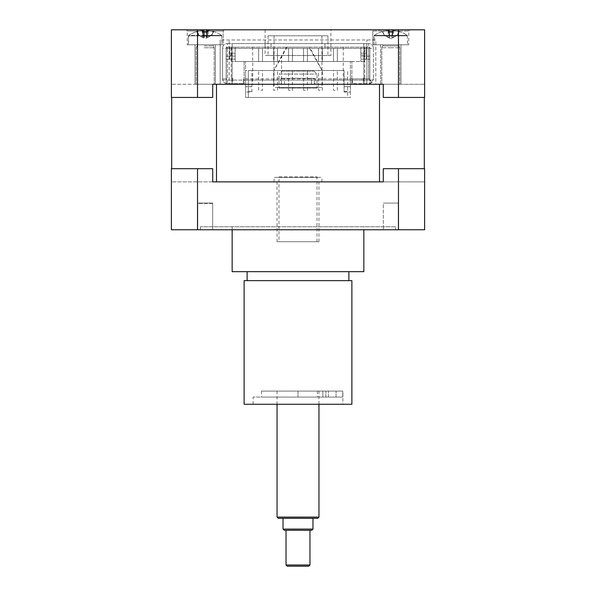<?xml version="1.0" encoding="UTF-8"?>
<svg xmlns="http://www.w3.org/2000/svg" width="596" height="596" viewBox="0 0 596 596"><rect width="100%" height="100%" fill="white"/><g stroke="black" fill="none" stroke-linecap="round" stroke-linejoin="round"><path stroke-width="0.45" stroke-dasharray="2.98 2.23" d="M333.499 48.358L337.329 48.358L333.499 48.358L333.499 61.53L333.499 48.358M258.671 48.358L262.501 48.358L258.671 48.358L258.671 61.53L258.671 48.358M318.532 48.358L322.369 48.358L318.532 48.358L318.532 61.53L318.532 48.358M273.631 48.358L277.468 48.358L273.631 48.358L273.631 61.53L273.631 48.358M303.565 48.358L307.402 48.358L303.565 48.358L303.565 61.53L303.565 48.358M292.435 48.358L288.598 48.358L292.435 48.358L292.435 61.53L292.435 48.358M288.598 61.53L292.435 61.53L288.598 61.53L288.598 48.358L288.598 61.53M307.402 61.53L307.402 48.358L307.402 61.53L303.565 61.53L307.402 61.53M277.468 61.53L277.468 48.358L277.468 61.53L273.631 61.53L277.468 61.53M322.369 61.53L318.532 61.53L322.369 61.53L322.369 48.358L322.369 61.53M262.501 61.53L258.671 61.53L262.501 61.53L262.501 48.358L262.501 61.53M337.329 61.53L337.329 48.358L337.329 61.53L333.499 61.53L337.329 61.53M262.501 70.507L258.671 70.507L262.501 70.507L262.501 90.264L258.671 90.264L258.671 70.507L258.671 90.264L262.501 90.264L262.501 70.507M344.101 70.507L248.309 70.507L248.309 97.446L347.691 97.446L347.691 70.507L347.691 97.446L350.381 97.446L350.381 70.507L350.381 86.673L344.101 86.673L344.101 70.507L344.101 92.06L350.381 92.06L350.381 61.53L350.381 97.446L245.619 97.446L245.619 70.507L344.101 70.507L344.101 91.464L347.691 91.464L344.101 91.464L344.101 70.507M251.907 70.507L245.619 70.507L245.619 92.06L245.619 61.53L245.619 97.446L248.309 97.446L248.309 70.507L251.907 70.507L251.907 92.06L245.619 92.06L251.907 92.06L251.907 70.507M273.631 70.507L277.468 70.507L273.631 70.507L273.631 90.264L277.468 90.264L277.468 70.507L277.468 90.264L273.631 90.264L273.631 70.507M288.598 70.507L292.435 70.507L288.598 70.507L288.598 90.264L288.598 70.507M303.565 70.507L307.402 70.507L303.565 70.507L303.565 90.264L303.565 70.507M318.532 70.507L322.369 70.507L318.532 70.507L318.532 90.264L318.532 70.507M333.499 70.507L337.329 70.507L333.499 70.507L333.499 90.264L337.329 90.264L337.329 70.507L337.329 90.264L333.499 90.264L333.499 70.507M344.101 86.673L344.101 92.06L350.381 92.06L350.381 86.673L344.101 86.673M322.369 90.264L322.369 70.507L322.369 90.264L318.532 90.264L322.369 90.264M307.402 90.264L307.402 70.507L307.402 90.264L303.565 90.264L307.402 90.264M292.435 90.264L292.435 70.507L292.435 90.264L288.598 90.264L292.435 90.264M251.907 91.464L248.309 91.464L251.907 91.464M245.619 61.53L350.381 61.53L245.619 61.53M251.907 86.673L245.619 86.673L251.907 86.673M342.73 391.095L342.73 397.078L342.73 391.095L322.853 391.095L342.73 391.095M322.853 391.095L322.853 397.078L342.73 397.078L317.437 397.078L322.853 397.078L322.853 391.095L317.437 391.095L317.437 397.078L328.381 397.078L317.437 397.078L317.437 391.095L322.853 391.095M328.381 391.095L317.437 391.095L328.381 391.095L328.381 397.078L261.48 397.078L328.381 397.078L328.381 391.095L298 391.095L298 397.078L298 391.095L328.381 391.095M342.73 397.078L253.099 397.078L342.73 397.078M330.974 397.078L325.885 397.078L330.974 397.078M330.974 391.095L336.062 391.095L330.974 391.095M261.48 391.095L298 391.095L261.48 391.095L261.48 397.078M342.901 404.259L253.099 404.259L342.901 404.259L342.901 391.095M197.522 168.69L171.38 168.69L171.38 229.751L197.522 229.751L197.522 168.69L171.38 168.69L212.72 168.69L212.72 181.862L424.62 181.862L383.28 181.862L383.28 168.69L424.62 168.69L383.28 168.69L398.478 168.69L398.478 229.751L424.62 229.751L424.62 168.69L424.62 181.862L424.62 168.69L398.478 168.69M368.641 47.158L227.359 47.158L227.359 48.358L227.359 43.568A4.79 4.79 0 0 0 222.569 48.358A4.79 4.79 0 0 1 227.359 43.568L368.641 43.568A4.79 4.79 0 0 1 373.431 48.358L368.641 48.358L368.641 47.158A1.199 1.199 0 0 1 369.84 48.358A1.199 1.199 0 0 0 368.641 47.158A1.199 1.199 0 0 1 369.84 48.358A1.199 1.199 0 0 0 368.641 47.158L226.16 47.158L226.16 59.138L226.16 48.358A1.199 1.199 0 0 1 227.359 47.158A1.199 1.199 0 0 0 226.16 48.358A1.199 1.199 0 0 1 227.359 47.158A1.199 1.199 0 0 0 226.16 48.358L226.16 80.088L222.718 80.088A4.79 4.79 0 0 1 222.569 78.888A4.79 4.79 0 0 0 227.359 83.678L243.526 83.678L227.359 83.678A4.79 4.79 0 0 1 222.718 80.088L226.16 80.088L226.16 84.282L216.504 84.282L379.496 84.282L379.496 181.862L216.504 181.862L383.28 181.862M212.72 181.862L171.685 181.862L216.504 181.862L216.504 84.282L171.38 84.282L212.72 84.282L212.72 97.446L171.38 97.446L212.72 97.446L197.522 97.446L197.522 29.8L171.38 29.8L171.38 97.446L197.522 97.446M212.69 229.751L197.723 229.751L212.69 229.751L197.723 229.751L212.69 229.751L212.69 203.072L197.723 203.072L212.69 203.072L212.69 229.751M212.69 203.072L197.723 203.072L212.69 203.072M398.277 229.751L383.31 229.751L398.277 229.751L383.31 229.751L398.277 229.751L398.277 203.072L383.31 203.072L398.277 203.072L398.277 229.751M398.277 203.072L383.31 203.072L398.277 203.072L383.31 203.072L383.31 229.751L383.31 203.072L398.277 203.072M281.983 71.11L314.017 71.11L281.983 71.11L278.995 74.098L317.005 74.098L278.995 74.098L278.995 88.022L317.005 88.022L278.995 88.022L278.541 87.567L317.459 87.567L278.541 87.567M395.58 226.763L200.42 226.763L395.58 226.763L395.58 229.751L200.42 229.751L395.58 229.751M363.851 226.763L232.149 226.763L363.851 226.763L363.851 229.751M197.522 229.751L398.478 229.751M277.051 517.112L318.949 517.112M317.757 518.304L278.243 518.304M318.949 391.095L277.051 391.095L318.949 391.095L318.949 404.259M312.967 518.304L283.033 518.304L312.967 518.304M286.028 565.001L309.972 565.001M308.773 566.2L287.227 566.2M309.972 530.284L286.028 530.284L309.972 530.284M283.033 529.084L312.967 529.084M311.768 530.284L284.232 530.284M351.878 280.642L244.122 280.642M348.884 280.642L247.117 280.642L348.884 280.642M244.122 404.259L351.878 404.259M348.884 271.657L247.117 271.657L348.884 271.657M232.149 271.657L363.851 271.657M352.482 80.088L352.482 83.678L352.482 78.888L352.482 80.088L368.641 80.088L243.526 80.088L243.526 83.678L243.526 78.888L243.526 80.088L227.359 80.088L352.482 80.088M373.431 48.358L373.431 78.888L373.431 48.358A4.79 4.79 0 0 0 368.641 43.568L368.641 48.358L369.84 48.358L369.84 78.888A1.199 1.199 0 0 1 368.641 80.088L368.641 78.888L372.031 82.278L373.431 78.888A4.79 4.79 0 0 1 369.84 83.529L369.84 80.088L373.282 80.088L369.84 80.088L369.84 59.138L369.84 84.282L226.16 84.282L369.84 84.282L363.851 84.282L366.845 84.282L366.845 47.158L237.178 47.158L364.804 47.158L364.804 78.292L364.119 78.292L364.119 84.282L311.47 84.282L322.257 84.282L322.257 70.805L308.87 47.158L286.303 47.158L273.743 70.805L273.743 84.282L284.53 84.282L284.53 78.292L314.412 78.292L311.47 78.292L311.47 84.282L311.47 78.292L280.94 78.292L284.53 78.292L284.53 84.282L231.881 84.282L231.881 78.292L231.196 78.292L231.196 47.158L229.155 47.158L229.155 84.282L232.149 84.282L226.16 84.282L226.16 59.138L235.144 59.138L229.751 59.138L229.751 47.158L227.359 47.158L235.144 47.158L227.359 47.158M369.84 48.358L369.84 78.888A1.199 1.199 0 0 1 368.641 80.088M372.031 82.278L368.641 83.678L352.482 83.678L368.641 83.678A4.79 4.79 0 0 0 369.84 83.529L369.84 84.282L375.823 84.282L375.823 39.977L220.177 39.977L375.823 39.977L375.823 84.282L366.845 84.282L366.845 39.977L366.845 47.158L364.804 47.158M227.359 83.678L227.359 80.088A1.199 1.199 0 0 1 226.16 78.888A1.199 1.199 0 0 0 227.359 80.088M222.569 78.888L227.359 78.888L226.16 78.888L226.16 48.358L227.359 48.358L222.569 48.358L222.569 78.888L222.569 48.358M369.84 78.888L352.482 78.888M226.16 48.358L226.16 78.888M271.061 43.568L265.071 43.568L265.071 47.158L271.061 47.158L265.071 47.158L265.071 43.568L271.061 43.568L271.061 47.158L271.061 43.568M324.939 43.568L324.939 47.158L330.929 47.158L324.939 47.158L324.939 43.568L330.929 43.568L324.939 43.568M330.929 43.568L330.929 47.158L330.929 43.568M368.641 43.568L232.149 43.568L232.149 47.158L229.751 47.158L229.751 59.138L235.144 59.138L235.144 47.158L235.144 61.53L231.546 61.53L244.122 61.53L244.122 84.282L244.122 61.53L364.454 61.53L364.454 47.158L364.454 61.53L235.144 61.53L235.144 47.158L235.144 56.143L226.16 56.143L235.144 56.143L235.144 53.148L235.144 59.138L226.16 59.138M231.196 47.158L237.178 47.158L232.149 47.158L232.149 43.568L227.359 43.568M363.851 43.568L363.851 47.158L369.84 47.158L363.851 47.158L363.851 84.282L363.851 43.568M231.546 47.158L231.546 61.53L231.546 47.158M226.16 56.143L226.16 47.158L232.149 47.158L229.155 47.158L229.155 39.977L229.155 84.282L212.72 84.282M364.804 78.292L364.119 78.292M343.259 47.158L343.259 84.282M252.741 47.158L252.741 84.282M360.863 54.944L360.863 47.158L360.863 61.53L360.863 59.138L369.84 59.138L360.863 59.138L366.249 59.138L366.249 53.148L366.249 56.143L369.84 56.143L369.84 47.158L369.84 56.143L360.863 56.143L366.249 56.143L366.249 47.158L366.249 59.138L360.863 59.138L360.863 53.148L366.249 53.148L360.863 53.148L360.863 56.143L360.863 47.158L360.863 54.944L366.249 54.944M351.878 84.282L351.878 61.53L351.878 84.282M229.751 53.148L235.144 53.148L229.751 53.148M229.751 54.944L235.144 54.944M369.84 56.143L369.84 59.138M232.149 47.158L232.149 84.282L232.149 47.158M322.257 70.805L309.697 47.158L308.87 47.158M309.697 47.158L286.303 47.158M287.13 47.158L273.743 70.805M231.881 78.292L231.196 78.292M231.881 84.282L273.743 84.282M322.257 84.282L364.119 84.282M392.757 32.266L392.347 35.306L389.24 35.306L388.689 31.819L389.24 35.306L392.347 35.306L392.757 32.266L388.83 32.266L392.757 32.266M398.597 32.266L399.655 31.819L398.597 32.266L397.137 35.306L398.597 32.266L399.685 31.819L398.62 32.266L397.323 35.306L398.843 32.266L399.625 31.819A29.904 29.606 51.8 0 0 393.464 30.56L392.399 30.56A29.904 2.92 -85 0 1 392.898 31.819A29.904 2.92 -85 0 0 392.399 30.56L393.487 30.56A29.904 29.651 48.2 0 1 399.655 31.819A29.904 29.651 48.2 0 0 393.487 30.56L392.362 30.56A29.904 2.518 -85 0 1 392.779 31.819L392.652 32.266L392.779 31.819L388.57 31.819A29.904 3.315 85 0 1 389.151 30.56L388.078 30.56A29.904 29.688 -44 0 0 381.902 31.819L382.99 32.266L381.932 31.819L382.99 32.266L384.45 35.306L382.99 32.266L381.954 31.819A29.904 29.606 -51.8 0 1 388.123 30.56L389.181 30.56A29.904 2.92 85 0 0 388.689 31.819A29.904 2.92 85 0 1 389.181 30.56L388.1 30.56A29.904 29.651 -48.2 0 0 381.932 31.819L381.932 31.819A29.904 29.651 -48.2 0 1 388.1 30.56L389.218 30.56A29.904 2.518 85 0 0 388.808 31.819L388.935 32.266L388.808 31.819L393.017 31.819A29.904 3.315 -85 0 0 392.436 30.56L393.509 30.56A29.904 29.688 44 0 1 399.685 31.819L398.568 32.266L397.115 35.306L393.539 37.22L397.323 35.306L398.568 32.266M383.012 32.266L384.256 35.306L388.041 37.22L384.256 35.306L382.96 32.266L381.678 31.819A29.934 29.934 0 0 0 374.303 35.35L407.284 35.35L374.295 35.35L407.284 35.35L374.295 35.35L374.027 35.849L407.552 35.849L374.027 35.849L407.552 35.849L374.027 35.849L374.027 44.767L407.552 44.767L374.027 44.767L407.552 44.767L374.027 44.767L374.295 35.35A29.934 29.934 0 0 1 381.678 31.819L382.96 32.266M397.115 35.306L393.531 37.22L391.825 37.22L392.347 35.306L391.81 37.295L393.539 37.22L397.16 35.306M389.24 35.306L389.777 37.295L388.041 37.22L389.762 37.22L389.24 35.306M392.861 32.266L392.429 35.306L389.33 35.306L388.935 32.266L392.861 32.266M388.726 32.266L389.158 35.306L392.257 35.306L392.652 32.266L388.726 32.266M392.429 35.306L391.863 37.22L393.554 37.22L391.788 37.22L392.257 35.306M391.773 37.287L392.362 30.56L391.773 37.287M389.158 35.306L389.747 37.31L389.151 30.56L389.724 37.22L388.026 37.22L384.427 35.306M391.863 37.22L392.429 30.56L391.863 37.22M384.465 35.306L388.056 37.22L389.799 37.22L389.33 35.306M389.814 37.287L389.218 30.56L389.814 37.287M206.268 32.266L206.29 31.819A29.904 0.477 -85 0 1 206.499 30.56L207.699 30.56A29.904 29.122 67.4 0 1 213.778 31.819L214.255 31.819A29.904 29.793 -10.3 0 0 208.064 30.56L207.11 30.56A29.904 6.273 -84.9 0 1 208.309 31.819L208.049 32.266L208.309 31.819L204.123 31.819A29.904 0.477 85 0 0 203.914 30.56L202.715 30.56A29.904 29.122 -67.4 0 0 196.643 31.819L196.159 31.819A29.904 29.793 10.3 0 1 202.349 30.56L203.303 30.56A29.904 6.273 84.9 0 0 202.104 31.819L202.372 32.266L202.104 31.819L206.29 31.819L206.03 35.306L202.945 35.306L202.372 32.266L206.268 32.266M213.182 32.266L214.232 31.819L213.159 32.266L211.744 35.306L213.182 32.266L214.232 31.819A29.904 29.793 2.7 0 0 208.041 30.56L207.065 30.56A29.904 5.684 -84.9 0 1 208.138 31.819L207.892 32.266L208.138 31.819L203.944 31.819L203.862 30.56L202.677 30.56A29.904 29.241 -65.4 0 0 196.583 31.819L197.678 32.266L196.099 31.819L197.231 32.266L198.677 35.306L199.079 35.306L197.678 32.266M202.349 30.56L202.357 37.22L198.729 35.306L197.254 32.266L196.188 31.819A29.904 29.793 -2.7 0 1 202.379 30.56L203.355 30.56A29.904 5.684 84.9 0 0 202.282 31.819L206.469 31.819L206.432 32.266L206.559 30.56L207.736 30.56A29.904 29.241 65.4 0 1 213.837 31.819L212.742 32.266L211.334 35.306L211.744 35.306L212.794 32.266L214.322 31.819L212.742 32.266M204.145 32.266L204.391 35.306L207.475 35.306L208.049 32.266L204.145 32.266M203.333 35.35L221.705 35.35L203.333 35.35M203.303 44.767L221.973 44.767L203.303 44.767M206.03 35.306L205.918 37.22L207.825 37.22L211.334 35.306M211.692 35.306L208.056 37.22L206.544 37.22L207.475 35.306M211.669 35.306L208.041 37.22L206.492 37.22L207.065 30.56L206.492 37.384L207.11 30.56M204.391 35.306L204.495 37.22L202.595 37.22L199.079 35.306M202.357 37.22L203.869 37.22L202.945 35.306M203.921 37.384L203.303 30.56L203.921 37.384M212.355 203.415L198.066 203.415L212.355 203.415M202.282 31.819L202.521 32.266L202.282 31.819M203.065 35.306L202.521 32.266L206.432 32.266L206.156 35.306L203.065 35.306L203.921 37.22L202.372 37.22L198.677 35.306L197.619 32.266L196.099 31.819A29.934 29.934 0 0 0 188.716 35.35L221.705 35.35L188.716 35.35L188.448 35.849L221.973 35.849L188.448 35.849L221.973 35.849L188.448 35.849L188.448 44.767L221.973 44.767L188.448 44.767L188.716 35.35A29.934 29.934 0 0 1 196.099 31.819L197.619 32.266M203.988 32.266L204.257 35.306L207.348 35.306L207.892 32.266L203.988 32.266M206.156 35.306L205.978 37.22L207.848 37.22L211.379 35.306M207.043 30.56L206.447 37.369L207.348 35.306M204.257 35.306L204.443 37.22L202.565 37.22L199.034 35.306M203.37 30.56L203.966 37.369L203.355 30.56M327.934 35.79L268.066 35.79L327.934 35.79L327.934 55.54L268.066 55.54L327.934 55.54M275.322 87.567L321.944 87.567L275.322 87.567M275.322 35.79L321.944 35.79L275.322 35.79M383.28 84.282L424.62 84.282L383.28 84.282L383.28 97.446L424.62 97.446L424.62 84.282L424.62 97.446L383.28 97.446L424.62 97.446L424.62 29.8L197.522 29.8M330.929 55.54L265.071 55.54L330.929 55.54L330.929 29.8L265.071 29.8L330.929 29.8M372.835 30.999L408.752 30.999L372.835 30.999L371.636 29.8L409.951 29.8L371.636 29.8L409.951 29.8L371.636 29.8L372.835 30.999L408.752 30.999L372.835 30.999L372.835 44.767L408.752 44.767L372.835 44.767L372.835 30.999M224.364 29.8L186.049 29.8L224.364 29.8L186.049 29.8L224.364 29.8L223.165 30.999L187.248 30.999L223.165 30.999L223.165 44.767L187.248 44.767L223.165 44.767L187.248 44.767L223.165 44.767L223.165 30.999L187.248 30.999L223.165 30.999L224.364 29.8M372.835 44.767L408.752 44.767L372.835 44.767M220.177 84.282L220.177 39.977L220.177 84.282M398.478 29.8L398.478 97.446M171.38 84.282L171.38 97.446M424.315 168.69L424.315 97.446M171.685 97.446L171.685 168.69M215.387 84.282L195.034 84.282L215.387 84.282L195.034 84.282L215.387 84.282L215.387 44.767L195.034 44.767L215.387 44.767L215.387 84.282M206.231 84.282L196.226 84.282L206.231 84.282M204.182 47.762L214.188 47.762L204.182 47.762M204.294 45.922L213.212 45.922L204.294 45.922M204.294 44.767L213.212 44.767L204.294 44.767M380.613 84.282L400.966 84.282L380.613 84.282L380.613 44.767L400.966 44.767L380.613 44.767L400.966 44.767L380.613 44.767L380.613 84.282L400.966 84.282L380.613 84.282M390.79 84.282L399.774 84.282L390.79 84.282M390.79 47.762L399.774 47.762L390.79 47.762M390.79 45.922L398.798 45.922L390.79 45.922M390.79 44.767L398.798 44.767L390.79 44.767M320.678 181.862L274.056 181.862L320.678 181.862M320.678 177.37L274.056 177.37L320.678 177.37M316.424 177.37L278.541 177.37L316.424 177.37M278.995 241.723L317.005 241.723L278.995 241.723L278.995 176.923L317.005 176.923L278.995 176.923L278.541 177.37M277.051 181.862L318.949 181.862L277.051 181.862L277.051 241.723L318.949 241.723L277.051 241.723M390.671 84.282L399.774 84.282L390.671 84.282M390.916 47.762L381.812 47.762L390.916 47.762M390.902 45.922L382.788 45.922L390.902 45.922M390.902 44.767L382.788 44.767L390.902 44.767M206.052 84.282L196.226 84.282L206.052 84.282M215.387 44.767L195.034 44.767L215.387 44.767M204.368 47.762L214.188 47.762L204.368 47.762M204.458 45.922L213.212 45.922L204.458 45.922M204.458 44.767L213.212 44.767L204.458 44.767M368.641 78.888L368.641 48.358L227.359 48.358L368.641 48.358L368.641 78.888L243.526 78.888M227.359 48.358L227.359 78.888L227.359 48.358M311.47 78.292L311.47 84.282L311.47 78.292M315.06 78.292L315.06 84.282M363.188 78.292L363.188 84.282M280.94 78.292L280.94 84.282M281.588 84.282L281.588 55.92M314.412 84.282L314.412 78.292M232.812 78.292L232.812 84.282M388.689 31.819L392.898 31.819L388.689 31.819M393.487 30.56L393.539 37.22L393.509 30.56M392.399 30.56L391.81 37.295L392.399 30.56M389.181 30.56L389.777 37.295L389.188 30.56M388.1 30.56L388.056 37.22M388.078 30.56L388.026 37.22M207.699 30.56L207.825 37.22M208.064 30.56L208.056 37.22L208.041 30.56M203.914 30.56L204.495 37.22M202.715 30.56L202.595 37.22M206.499 30.56L205.918 37.22M207.736 30.56L207.848 37.22M203.862 30.56L204.443 37.22L203.862 30.56M202.677 30.56L202.565 37.22M206.559 30.56L205.978 37.22L206.559 30.56M202.379 30.56L202.372 37.22M336.062 397.078L336.062 391.095L336.062 397.078M325.885 397.078L325.885 391.095L325.885 397.078M253.099 404.259L253.099 397.078M197.723 203.072L197.723 229.751L197.723 203.072M317.459 87.567L317.005 88.022L317.005 74.098L314.017 71.11M200.42 229.751L200.42 226.763M277.051 391.095L277.051 404.259M232.149 226.763L232.149 229.751M392.876 31.774L388.711 31.774L392.876 31.774M384.256 35.306L382.744 32.266L384.256 35.306L390.79 38.777L397.323 35.306L390.79 38.777L384.256 35.306M407.284 35.35L407.552 44.767L407.284 35.35A29.934 29.934 0 0 0 399.901 31.819A29.934 29.934 0 0 1 407.284 35.35M392.988 31.774L388.823 31.774M388.592 31.774L392.757 31.774M206.298 31.774L202.163 31.774M211.744 35.306L213.256 32.266L211.744 35.306L205.21 38.777L198.677 35.306L197.157 32.266L198.677 35.306L205.21 38.777L211.744 35.306M204.115 31.774L208.257 31.774M221.705 35.35L221.973 44.767L221.705 35.35A29.934 29.934 0 0 0 214.322 31.819A29.934 29.934 0 0 1 221.705 35.35M206.477 31.774L202.327 31.774M203.944 31.774L208.086 31.774M268.066 35.79L268.066 55.54M274.056 35.79L274.056 87.567M321.944 35.79L321.944 87.567M408.752 30.999L409.951 29.8L408.752 30.999L408.752 44.767L408.752 30.999M187.248 30.999L186.049 29.8L187.248 30.999L187.248 44.767L187.248 30.999M265.071 29.8L265.071 55.54M195.034 44.767L195.034 84.282L195.034 44.767M197.201 45.922L196.226 47.762L196.226 84.282L196.226 47.762L197.201 44.767L197.201 45.922M213.212 45.922L214.188 47.762L214.188 84.282L214.188 47.762L213.212 44.767L213.212 45.922M400.966 84.282L400.966 44.767L400.966 84.282M382.788 45.922L381.812 47.762L381.812 84.282L381.812 47.762L382.788 44.767L382.788 45.922M398.798 45.922L399.774 47.762L399.774 84.282L399.774 47.762L398.798 44.767L398.798 45.922M321.944 181.862L321.944 177.37M274.056 181.862L274.056 177.37M317.005 241.723L317.005 176.923L317.459 177.37M318.949 241.723L318.949 181.862"/><path stroke-width="0.89" d="M398.478 168.69L424.62 168.69L424.62 229.751L398.478 229.751L398.478 168.69L383.28 168.69L383.28 181.862L212.72 181.862L212.72 168.69L197.522 168.69L197.522 229.751L171.38 229.751L171.38 168.69L197.522 168.69M383.28 181.862L379.496 181.862L379.496 84.282L383.28 84.282L383.28 97.446L398.478 97.446L398.478 29.8L424.62 29.8L424.62 97.446L398.478 97.446M197.522 97.446L171.38 97.446L171.38 29.8L197.522 29.8L197.522 97.446L212.72 97.446L212.72 84.282L216.504 84.282L216.504 181.862L212.72 181.862M398.478 229.751L197.522 229.751M318.949 517.112L277.051 517.112L278.243 518.304L317.757 518.304L318.949 517.112L318.949 404.259M309.972 565.001L286.028 565.001L287.227 566.2L308.773 566.2L309.972 565.001L309.972 530.284M312.967 529.084L283.033 529.084L284.232 530.284L311.768 530.284L312.967 529.084L312.967 518.304M244.122 280.642L351.878 280.642L351.878 404.259L244.122 404.259L244.122 280.642M348.884 271.657L348.884 280.642M363.851 229.751L363.851 271.657L232.149 271.657L232.149 229.751M212.72 84.282L383.28 84.282M197.522 29.8L398.478 29.8M171.38 97.446L171.38 84.282M171.685 168.69L171.685 97.446M424.315 97.446L424.315 168.69M277.051 404.259L277.051 517.112M286.028 530.284L286.028 565.001M283.033 518.304L283.033 529.084M247.117 271.657L247.117 280.642"/></g></svg>
